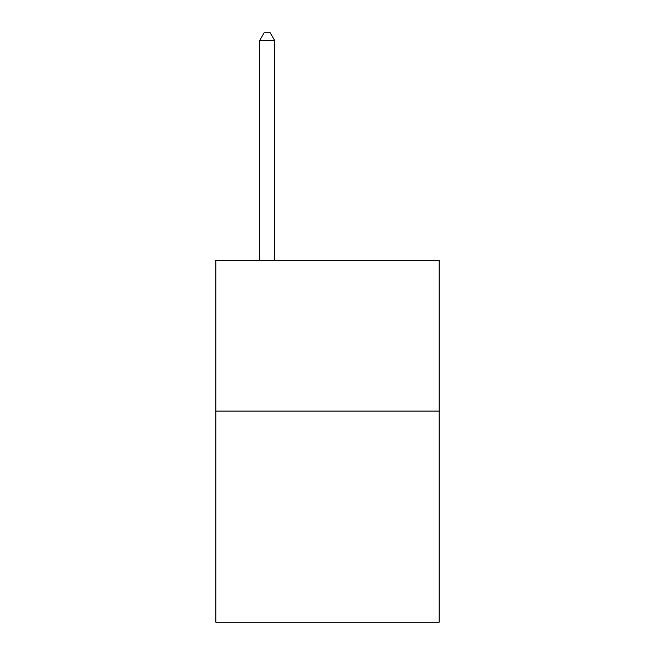 <?xml version="1.0" encoding="UTF-8"?>
<svg xmlns="http://www.w3.org/2000/svg" width="655" height="655" viewBox="0 0 655 655"><rect width="100%" height="100%" fill="white"/><g stroke="black" fill="none" stroke-linecap="round" stroke-linejoin="round"><path stroke-width="0.98" d="M439.128 411.07L439.128 622.25L215.872 622.25L215.872 260.223L439.128 260.223L439.128 411.07L215.872 411.07M274.707 260.223L274.707 40.594L259.617 40.594L259.617 260.223M259.617 40.594L264.145 32.75L270.179 32.75L274.707 40.594"/></g></svg>
